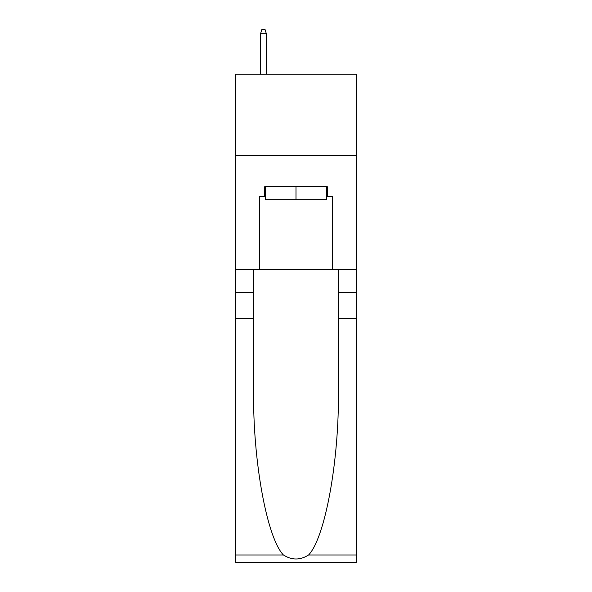 <?xml version="1.0" encoding="UTF-8"?>
<svg xmlns="http://www.w3.org/2000/svg" width="592" height="592" viewBox="0 0 592 592"><rect width="100%" height="100%" fill="white"/><g stroke="black" fill="none" stroke-linecap="round" stroke-linejoin="round"><path stroke-width="0.89" d="M356.214 155.555L356.214 74.192L235.786 74.192L235.786 155.555L356.214 155.555L356.214 269.471L332.615 269.471L332.615 196.566L327.406 196.566L327.406 186.806L264.594 186.806L264.594 196.566L265.571 196.566M326.429 186.806L326.429 199.822L265.571 199.822L265.571 186.806M296 186.806L296 199.822M308.595 554.978L356.214 554.978L356.214 562.4L235.786 562.4L235.786 318.296L253.605 318.296L253.605 390.868C252.74 460.236 266.814 537.721 283.405 554.978C291.797 560.328 300.188 560.328 308.595 554.978C325.186 537.721 339.26 460.236 338.395 390.868L338.395 269.471M338.395 318.296L356.214 318.296L356.214 269.471M235.786 318.296L235.786 155.555M253.605 269.471L253.605 318.296M356.214 554.978L356.214 318.296M235.786 269.471L259.385 269.471L259.385 196.566L264.594 196.566M259.385 269.471L332.615 269.471M326.429 196.566L327.406 196.566M266.385 74.192L266.385 33.833L260.524 33.833L260.524 74.192M260.524 33.833L261.827 29.6L265.083 29.6L266.385 33.833M338.395 292.256L356.214 292.256M253.605 292.256L235.786 292.256M235.786 554.978L283.405 554.978"/></g></svg>
